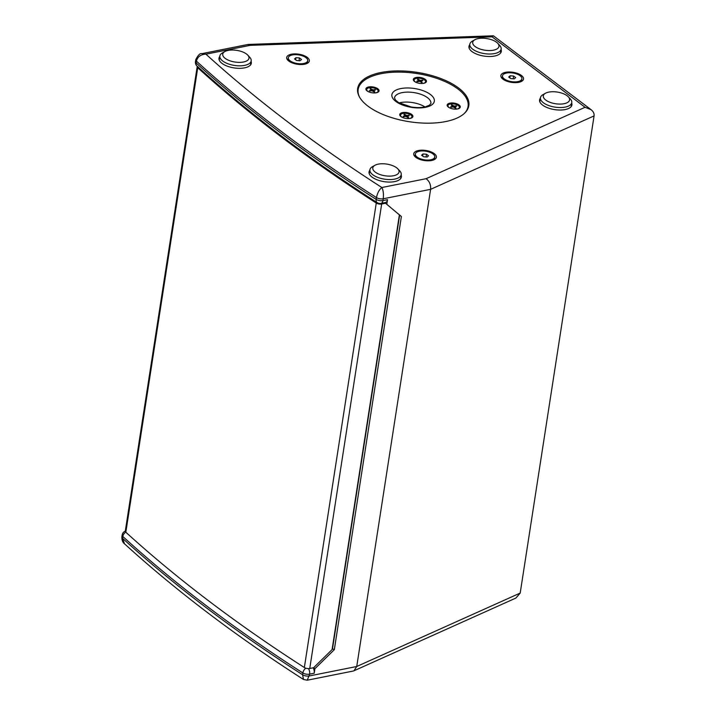 <?xml version="1.0" encoding="UTF-8"?>
<svg xmlns="http://www.w3.org/2000/svg" width="716" height="716" viewBox="0 0 716 716"><rect width="100%" height="100%" fill="white"/><g stroke="black" fill="none" stroke-linecap="round" stroke-linejoin="round"><path stroke-width="1.07" d="M545.485 93.25L543.023 94.619A15.85 7.044 8.8 0 0 540.437 97.752A15.85 7.044 8.8 0 0 543.319 102.719A15.85 7.044 8.8 0 0 560.368 107.543A15.85 7.044 8.8 0 0 571.762 102.594A15.85 7.044 8.8 0 0 570.231 98.826L568.307 96.785A13.291 5.907 8.8 0 0 557.352 92.078A13.291 5.907 8.8 0 0 545.485 93.25A13.291 5.907 8.8 0 0 545.726 100.043A13.291 5.907 8.8 0 0 563.161 103.865A13.291 5.907 8.8 0 0 568.307 96.785M474.869 39.729L472.408 41.098A15.85 7.044 8.8 0 0 469.812 44.231A15.85 7.044 8.8 0 0 472.703 49.198A15.85 7.044 8.8 0 0 489.753 54.022A15.85 7.044 8.8 0 0 501.146 49.073A15.85 7.044 8.8 0 0 499.616 45.305L497.692 43.264A13.291 5.907 8.8 0 0 486.737 38.557A13.291 5.907 8.8 0 0 474.869 39.729A13.291 5.907 8.8 0 0 475.111 46.522A13.291 5.907 8.8 0 0 492.545 50.344A13.291 5.907 8.8 0 0 497.692 43.264M513.649 76.057L515.69 77.597L514.231 78.867L510.741 78.59L508.7 77.042L510.159 75.771L513.649 76.057L513.229 78.787M509.828 77.892L510.159 75.771M520.12 75.744A9.827 4.368 -171.2 0 1 521.901 78.823A9.827 4.368 -171.2 0 1 511.528 81.633A9.827 4.368 -171.2 0 1 502.48 75.815A9.827 4.368 -171.2 0 1 509.541 72.755A9.827 4.368 -171.2 0 1 520.12 75.744M521.901 78.823L521.687 80.264A9.827 4.368 -171.2 0 1 520.747 81.749M502.704 78.957A9.827 4.368 -171.2 0 1 502.256 77.256L502.48 75.815M424.928 106.926A18.41 8.171 8.8 0 0 400.557 102.603A18.41 8.171 8.8 0 0 399.134 102.934M452.073 105.7L451.939 104.894A3.58 1.593 8.8 0 0 451.295 105.019L452.646 106.272L450.57 106.908A3.58 1.593 8.8 0 0 451.026 107.257L453.139 106.935L455.385 108.125A3.58 1.593 8.8 0 0 456.029 107.991L454.75 106.881L454.579 107.588M455.94 106.317L456.298 105.762L454.186 106.084L454.069 107.248M451.939 104.894L454.186 106.084M456.298 105.762A3.58 1.593 8.8 0 1 456.754 106.111L454.75 106.881M449.952 108.018A5.782 2.569 -171.2 0 1 447.956 105.628A5.782 2.569 -171.2 0 1 452.109 103.82A5.782 2.569 -171.2 0 1 458.321 105.583A5.782 2.569 -171.2 0 1 459.377 107.391A5.782 2.569 -171.2 0 1 456.745 109.074M459.341 107.543A5.782 2.569 -171.2 0 1 459.323 107.704A5.782 2.569 -171.2 0 1 458.741 108.599M448.189 106.97A5.782 2.569 -171.2 0 1 447.903 105.932A5.782 2.569 -171.2 0 1 447.939 105.78M370.825 89.509L370.691 88.703A3.58 1.593 8.8 0 0 370.047 88.829L371.407 90.082L369.322 90.717A3.58 1.593 8.8 0 0 369.778 91.057L371.89 90.744L374.146 91.925A3.58 1.593 8.8 0 0 374.781 91.8L373.501 90.69L373.331 91.397M374.692 90.127L375.05 89.572L372.938 89.885L372.821 91.048M370.691 88.703L372.938 89.885M375.05 89.572A3.58 1.593 8.8 0 1 375.506 89.921L373.501 90.69M368.704 91.827A5.782 2.569 -171.2 0 1 366.708 89.428A5.782 2.569 -171.2 0 1 370.861 87.629A5.782 2.569 -171.2 0 1 377.072 89.384A5.782 2.569 -171.2 0 1 378.129 91.201A5.782 2.569 -171.2 0 1 375.497 92.883M378.093 91.353A5.782 2.569 -171.2 0 1 378.075 91.514A5.782 2.569 -171.2 0 1 377.493 92.409M366.941 90.78A5.782 2.569 -171.2 0 1 366.655 89.742A5.782 2.569 -171.2 0 1 366.69 89.59M418.242 80.058L418.099 79.252A3.58 1.593 8.8 0 0 417.464 79.378L418.815 80.631L416.73 81.257A3.58 1.593 8.8 0 0 417.186 81.606L419.97 81.418L421.554 82.474A3.58 1.593 8.8 0 0 422.189 82.349L420.91 81.23L420.748 81.937M422.1 80.675L422.467 80.12L420.346 80.434L420.229 81.597M418.099 79.252L420.346 80.434M422.467 80.12A3.58 1.593 8.8 0 1 422.923 80.461L420.91 81.23M416.112 82.376A5.782 2.569 -171.2 0 1 414.116 79.977A5.782 2.569 -171.2 0 1 418.269 78.178A5.782 2.569 -171.2 0 1 424.481 79.932A5.782 2.569 -171.2 0 1 425.537 81.749A5.782 2.569 -171.2 0 1 422.905 83.423M425.501 81.901A5.782 2.569 -171.2 0 1 425.492 82.054A5.782 2.569 -171.2 0 1 424.91 82.958M414.349 81.32A5.782 2.569 -171.2 0 1 414.072 80.29A5.782 2.569 -171.2 0 1 414.099 80.138M404.665 115.151L404.522 114.345A3.58 1.593 8.8 0 0 403.887 114.471L405.238 115.724L403.162 116.359A3.58 1.593 8.8 0 0 403.618 116.708L405.73 116.386L407.977 117.576A3.58 1.593 8.8 0 0 408.621 117.451L407.341 116.332L407.171 117.039M408.523 115.768L408.89 115.213L406.778 115.536L406.661 116.699M404.522 114.345L406.778 115.536M408.89 115.213A3.58 1.593 8.8 0 1 409.346 115.562L407.341 116.332M402.535 117.469A5.782 2.569 -171.2 0 1 400.539 115.079A5.782 2.569 -171.2 0 1 404.692 113.271A5.782 2.569 -171.2 0 1 410.912 115.034A5.782 2.569 -171.2 0 1 411.96 116.842A5.782 2.569 -171.2 0 1 409.337 118.525M411.924 116.994A5.782 2.569 -171.2 0 1 411.915 117.156A5.782 2.569 -171.2 0 1 411.333 118.059M400.772 116.422A5.782 2.569 -171.2 0 1 400.495 115.392A5.782 2.569 -171.2 0 1 400.53 115.231M423.72 83.307A6.65 2.954 -171.2 0 1 413.964 80.971A6.65 2.954 -171.2 0 1 420.346 77.489A6.65 2.954 -171.2 0 1 425.376 82.734A6.65 2.954 -171.2 0 1 423.72 83.307M410.152 118.4A6.65 2.954 -171.2 0 1 400.396 116.064A6.65 2.954 -171.2 0 1 406.778 112.582A6.65 2.954 -171.2 0 1 411.807 117.836A6.65 2.954 -171.2 0 1 410.152 118.4M376.312 92.758A6.65 2.954 -171.2 0 1 366.556 90.422A6.65 2.954 -171.2 0 1 372.938 86.94A6.65 2.954 -171.2 0 1 377.967 92.185A6.65 2.954 -171.2 0 1 376.312 92.758M457.56 108.948A6.65 2.954 -171.2 0 1 447.804 106.612A6.65 2.954 -171.2 0 1 454.186 103.131A6.65 2.954 -171.2 0 1 459.216 108.376A6.65 2.954 -171.2 0 1 457.56 108.948M464.541 113.235A55.606 24.702 8.8 0 0 468.058 106.46A55.606 24.702 8.8 0 0 416.891 73.542A55.606 24.702 8.8 0 0 358.161 89.446A55.606 24.702 8.8 0 0 359.468 96.973M299.467 57.951L301.508 59.491L300.049 60.762L296.558 60.484L294.518 58.936L295.976 57.674L299.467 57.951L299.046 60.681M295.645 59.786L295.976 57.674M305.938 57.638A9.827 4.368 -171.2 0 1 307.728 60.717A9.827 4.368 -171.2 0 1 297.346 63.527A9.827 4.368 -171.2 0 1 288.297 57.71A9.827 4.368 -171.2 0 1 295.368 54.649A9.827 4.368 -171.2 0 1 305.938 57.638M307.728 60.717L307.504 62.158A9.827 4.368 -171.2 0 1 306.564 63.643M288.521 60.851A9.827 4.368 -171.2 0 1 288.083 59.151L288.297 57.71M426.512 154.235L428.544 155.784L427.094 157.046L423.603 156.768L421.563 155.22L423.013 153.958L426.512 154.235L426.083 156.965M422.691 156.079L423.013 153.958M432.974 153.922A9.827 4.368 -171.2 0 1 434.764 157.01A9.827 4.368 -171.2 0 1 424.382 159.82A9.827 4.368 -171.2 0 1 415.343 154.003A9.827 4.368 -171.2 0 1 422.404 150.933A9.827 4.368 -171.2 0 1 432.974 153.922M434.764 157.01L434.54 158.442A9.827 4.368 -171.2 0 1 433.61 159.936M415.557 157.144A9.827 4.368 -171.2 0 1 415.119 155.435L415.343 154.003M224.896 51.543L222.434 52.912A15.85 7.044 8.8 0 0 219.839 56.045A15.85 7.044 8.8 0 0 222.73 61.012A15.85 7.044 8.8 0 0 239.779 65.836A15.85 7.044 8.8 0 0 251.173 60.896A15.85 7.044 8.8 0 0 249.642 57.128L247.718 55.078A13.291 5.907 8.8 0 0 236.763 50.371A13.291 5.907 8.8 0 0 224.896 51.543A13.291 5.907 8.8 0 0 225.137 58.336A13.291 5.907 8.8 0 0 242.572 62.158A13.291 5.907 8.8 0 0 247.718 55.078M374.951 165.28L372.499 166.649A15.85 7.044 8.8 0 0 369.904 169.773A15.85 7.044 8.8 0 0 372.785 174.749A15.85 7.044 8.8 0 0 389.835 179.564A15.85 7.044 8.8 0 0 401.228 174.623A15.85 7.044 8.8 0 0 399.707 170.856L397.774 168.806A13.291 5.907 8.8 0 0 386.819 164.098A13.291 5.907 8.8 0 0 374.951 165.28A13.291 5.907 8.8 0 0 375.193 172.073A13.291 5.907 8.8 0 0 392.628 175.894A13.291 5.907 8.8 0 0 397.774 168.806M198.01 66.749A3.276 1.45 8.8 0 0 198.439 67.626A1586.71 704.741 8.8 0 0 376.876 202.87A3.276 1.45 8.8 0 0 380.473 203.72A4.278 1.897 -171.2 0 1 378.12 203.237L378.093 203.416M381.673 203.997A4.09 1.817 -171.2 0 1 376.267 203.04L304.354 667.527A4.09 1.817 8.8 0 0 309.76 668.484L381.673 203.997L385.53 203.228L399.385 214.889L332.09 649.6L313.617 667.715L314.915 668.699L334.327 649.663L332.233 648.66M309.76 668.484L313.617 667.715M197.732 67.725A4.09 1.817 -171.2 0 1 197.204 66.624L125.3 531.111A4.09 1.817 8.8 0 0 125.828 532.221L197.732 67.725A1587.524 705.108 8.8 0 0 376.267 203.04M304.354 667.527A1587.524 705.108 -171.2 0 1 125.828 532.221M399.376 214.925L401.381 216.474L334.327 649.663M384.743 202.628L401.381 216.474M378.12 203.237L377.556 202.861M399.635 215.14L332.573 648.329M313.134 667.813A5.11 2.909 78.7 0 1 314.217 673.228L309.625 674.141L307.271 680.2L303.495 679.484C235.707 635.942 176.046 590.709 124.503 543.793L122.526 538.289A1589.574 706.021 8.8 0 0 302.591 674.758L302.868 672.951A1589.574 706.021 -171.2 0 1 122.812 536.472L122.526 538.289A5.11 2.273 8.8 0 1 121.863 536.902L122.15 535.094A5.11 2.273 -171.2 0 0 122.812 536.472A5.11 3.804 132.4 0 1 125.765 532.158M303.495 679.484L302.591 674.758A5.11 2.273 8.8 0 0 309.348 675.949L356.738 666.498L353.973 670.794L353.194 671.044L307.28 680.2M520.201 593.063L594.074 115.903L430.602 189.337L356.738 666.498L520.201 593.063L515.914 598.048L353.973 670.794M314.217 673.228L314.915 668.699M195.459 61.549A5.11 5.11 0 0 0 197.061 66.105A5.11 3.804 132.4 0 1 196.121 62.927A5.11 2.273 8.8 0 1 195.459 61.549L195.737 59.732A5.11 2.273 -171.2 0 0 196.399 61.12A1589.574 706.021 -171.2 0 0 376.464 197.589A5.11 2.273 -171.2 0 0 383.212 198.78L430.602 189.337C430.942 184.737 429.439 181.193 426.083 178.705L381.87 187.52C383.284 190.259 383.731 194.009 383.212 198.78L382.935 200.596A5.11 2.273 8.8 0 1 376.177 199.397L376.464 197.589C377.457 192.899 379.265 189.543 381.87 187.52A1581.393 702.387 8.8 0 1 205.922 54.165L201.984 53.628L247.915 44.473L250.135 45.35L205.922 54.165C200.865 54.335 197.688 56.654 196.399 61.12L196.121 62.927A1589.574 706.021 8.8 0 0 376.177 199.397A5.11 3.231 122.7 0 0 377.234 202.664A5.11 5.11 0 0 0 380.993 203.38L385.584 202.467A5.11 2.909 78.7 0 0 387.526 199.674L386.819 204.203M502.954 79.163A11.456 5.084 8.8 0 0 521.642 81.338A11.456 5.084 8.8 0 0 512.969 72.289A11.456 5.084 8.8 0 0 501.979 78.295A11.456 5.084 8.8 0 0 502.954 79.163M288.781 61.057A11.456 5.084 8.8 0 0 307.459 63.232A11.456 5.084 8.8 0 0 298.796 54.192A11.456 5.084 8.8 0 0 287.796 60.189A11.456 5.084 8.8 0 0 288.781 61.057M415.817 157.341A11.456 5.084 8.8 0 0 434.496 159.516A11.456 5.084 8.8 0 0 425.832 150.476A11.456 5.084 8.8 0 0 414.841 156.473A11.456 5.084 8.8 0 0 415.817 157.341M369.823 170.256A16.361 7.267 8.8 0 0 369.044 171.956A16.361 7.267 8.8 0 0 372.025 177.094A16.361 7.267 8.8 0 0 389.629 182.07A16.361 7.267 8.8 0 0 401.381 176.968A16.361 7.267 8.8 0 0 401.157 175.107M400.879 178.284A16.361 7.267 8.8 0 0 400.736 177.828M219.767 56.528A16.361 7.267 8.8 0 0 218.989 58.229A16.361 7.267 8.8 0 0 221.96 63.357A16.361 7.267 8.8 0 0 239.565 68.333A16.361 7.267 8.8 0 0 251.325 63.232A16.361 7.267 8.8 0 0 251.092 61.37M250.824 64.547A16.361 7.267 8.8 0 0 250.672 64.091M469.741 44.705A16.361 7.267 8.8 0 0 468.962 46.415A16.361 7.267 8.8 0 0 471.942 51.543A16.361 7.267 8.8 0 0 489.538 56.519A16.361 7.267 8.8 0 0 501.298 51.418A16.361 7.267 8.8 0 0 501.075 49.556M500.797 52.733A16.361 7.267 8.8 0 0 500.654 52.277M540.356 98.226A16.361 7.267 8.8 0 0 539.578 99.936A16.361 7.267 8.8 0 0 542.558 105.064A16.361 7.267 8.8 0 0 560.154 110.04A16.361 7.267 8.8 0 0 571.914 104.939A16.361 7.267 8.8 0 0 571.69 103.077M571.413 106.254A16.361 7.267 8.8 0 0 571.27 105.798M367.899 106.093A56.242 24.979 8.8 0 0 428.41 123.188A56.242 24.979 8.8 0 0 468.837 105.655A56.242 24.979 8.8 0 0 417.07 72.361A56.242 24.979 8.8 0 0 357.669 88.444A56.242 24.979 8.8 0 0 367.899 106.093M468.076 108.313A56.242 24.979 8.8 0 0 467.933 107.275M358.036 90.261A56.242 24.979 8.8 0 0 357.588 91.209M201.984 53.628L201.984 53.628C200.212 52.984 198.126 55.016 195.737 59.732M594.074 115.903C594.352 113.558 593.349 111.481 591.058 109.664L493.413 35.8L492.098 36.829L250.135 45.35M591.058 109.664L585.062 107.293L492.098 36.829M427.533 97.707A18.41 8.171 -171.2 0 1 430.88 103.489L429.394 105.225L425.51 106.791C421.42 107.776 416.631 107.839 411.145 106.97L398.481 102.54L395.384 99.945L394.498 97.85A18.41 8.171 -171.2 0 1 402.097 92.641A18.41 8.171 -171.2 0 1 427.533 97.707M451.438 105.145A3.437 1.522 -171.2 0 1 452.011 105.037M453.523 105.95L453.3 106.926M452.467 106.424L452.414 107.042M370.19 88.954A3.437 1.522 -171.2 0 1 370.763 88.847M369.796 91.057A3.437 1.522 -171.2 0 1 369.429 90.771L369.85 91.066M372.275 89.76L372.051 90.735M371.219 90.234L371.165 90.851M417.598 79.503A3.437 1.522 -171.2 0 1 418.171 79.386M419.683 80.299L419.469 81.284M418.627 80.783L418.574 81.4M404.03 114.596A3.437 1.522 -171.2 0 1 404.603 114.488M403.627 116.699A3.437 1.522 -171.2 0 1 403.26 116.413L403.69 116.717M406.115 115.401L405.891 116.377M405.059 115.876L404.996 116.493M430.423 94.503A21.471 9.541 8.8 0 0 393.746 91.567A21.471 9.541 8.8 0 0 415.155 107.794A21.471 9.541 8.8 0 0 430.423 94.503M305.795 668.18A5.11 3.231 122.7 0 0 302.868 672.951A5.11 2.273 -171.2 0 0 309.625 674.141A5.11 2.909 78.7 0 0 308.471 668.601M426.083 178.705L585.062 107.293M380.993 203.38A5.11 2.909 78.7 0 0 382.935 200.596L387.526 199.674M571.135 106.639L571.762 102.594M539.81 101.797L540.437 97.752M500.52 53.118L501.146 49.073M469.195 48.276L469.812 44.231M455.967 107.982L455.34 108.107M451.098 107.266L450.65 106.926M454.678 106.72L454.472 107.516M452.646 106.272L452.61 107.015M374.719 91.791L374.092 91.916M373.43 90.529L373.224 91.326M371.407 90.082L371.362 90.825M422.136 82.331L421.5 82.456M417.258 81.615L416.81 81.284M420.838 81.078L420.641 81.866M418.815 80.631L418.77 81.373M408.559 117.433L407.932 117.558M407.27 116.18L407.064 116.968M405.238 115.724L405.202 116.466M358.161 89.446L357.723 92.248M468.058 106.46L467.629 109.262M250.546 64.941L251.173 60.896M219.212 60.09L219.839 56.045M400.602 178.669L401.228 174.623M369.277 173.818L369.904 169.773M124.503 543.793C122.704 542.504 121.827 540.204 121.863 536.902M125.291 531.129A5.11 5.11 0 0 0 122.15 535.094M197.061 66.105C248.864 113.316 308.918 158.836 377.234 202.664M248.201 44.437L493.413 35.8"/></g></svg>
